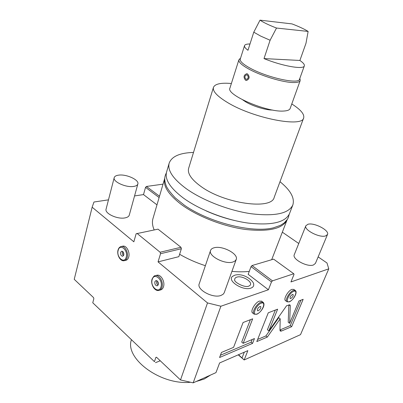 <?xml version="1.0" encoding="UTF-8"?>
<svg xmlns="http://www.w3.org/2000/svg" width="403" height="403" viewBox="0 0 403 403"><rect width="100%" height="100%" fill="white"/><g stroke="black" fill="none" stroke-linecap="round" stroke-linejoin="round"><path stroke-width="0.6" d="M268.413 289.757L271.476 281.944L251.044 266.6L248.162 274.327L268.413 289.757L220.889 306.23L207.515 302.935L158.047 261.885L178.846 256.671L181.38 248.727L180.967 247.286L158.011 229.146L136.128 233.765L133.846 241.8L92.151 207.202L93.964 202.019L108.478 199.843M134.557 195.934L143.498 194.594L156.979 204.86M282.342 232.178L298.754 243.503M318.143 256.887L326.999 262.998L328.767 268.836L290.956 281.944L294.024 274.393L293.762 273.748L272.468 280.856L271.476 281.944M154.188 229.922C152.379 225.756 151.971 221.977 152.964 218.582L164.726 178.368C162.827 185.798 168.323 194.483 181.209 204.417C197.122 216.235 223.282 226.476 245.563 229.478C268.932 231.962 282.785 228.738 287.117 219.796L271.682 259.713M249.256 271.39C244.027 271.975 238.249 271.965 231.932 271.36M205.374 265.703C196.034 262.66 187.445 258.852 179.612 254.278M232.863 276.115L232.526 276.377C226.662 280.614 243.039 291.198 250.908 288.105C252.968 287.364 253.895 286.115 253.689 284.357L253.608 283.939M305.867 225.745L294.281 254.676C291.843 259.023 307.353 267.426 313.453 264.978L315.423 263.401L327.493 234.521L325.564 235.941C319.493 238.072 303.545 229.75 305.867 225.745L307.968 224.259C314.149 222.32 329.725 230.435 327.493 234.521M210.562 250.444L199.218 283.818C196.488 289.666 212.925 298.588 220.899 295.47L223.061 294.321L224.149 292.921L236.218 259.467L235.055 260.998L232.894 262.026C224.894 264.741 207.953 255.875 210.562 250.444C211.031 249.155 212.23 248.263 214.159 247.764C222.295 245.316 238.752 253.955 236.218 259.467M114.21 177.658L106.09 209.092C104.427 213.419 117.475 219.529 125.001 217.892C127.424 217.429 128.849 216.507 129.272 215.121L137.851 183.98C137.453 185.259 136.033 186.08 133.589 186.443C125.993 187.758 112.618 181.657 114.21 177.658C114.628 176.302 116.129 175.461 118.719 175.129C126.406 173.98 139.393 179.95 137.851 183.98M181.38 248.727L160.535 253.719L158.047 261.885M207.515 302.935L180.499 379.948L156.586 357.305L155.835 357.446L154.46 361.672L92.761 302.769L93.849 298.683L93.556 297.615L74.233 279.319L92.151 207.202M137.04 233.402L160.117 252.238L160.535 253.719M156.475 275.36L156.963 275.229C160.923 274.186 165.265 281.813 163.487 286.76C162.883 288.558 161.87 289.631 160.444 289.974L159.392 290.281M122.527 246.223L122.975 246.127C126.532 245.382 130.229 252.379 128.718 257.059C128.134 258.973 127.116 260.071 125.671 260.353L124.567 260.615M220.889 306.23L193.188 382.85L180.499 379.948M328.767 268.836L300.512 334.651L244.178 359.955L238.218 354.836M193.188 382.85L215.968 372.619L219.605 362.957L247.85 350.635L244.178 359.955L238.521 354.705M286.84 301.64L285.616 300.714C282.982 299.55 288.054 290.533 292.029 289.339L293.938 289.48M253.91 313.982L252.686 313C249.86 311.645 255.094 302.411 259.461 301.081L261.759 301.273M279.954 330.213L280.307 331.105L281.44 331.044L291.661 326.677L303.157 299.313L298.976 300.93L289.626 323.322L290.296 305.837L289.898 304.824L286.614 305.706L268.851 330.893L277.627 309.177L268.277 312.788L256.807 341.578L267.315 337.084L280.201 318.808L279.954 330.213M243.155 343.316L252.676 318.818L243.085 322.521L233.589 347.341L221.464 352.444L219.57 357.501L252.545 343.401L254.459 338.56L243.155 343.316L241.709 342.097L250.379 319.705M163.034 184.151L146.45 186.458L145.533 187.36L143.498 194.594M74.233 279.319L92.227 206.885M154.46 361.672L92.761 302.769M155.472 362.685L160.263 360.786M244.283 352.192L242.097 357.773M131.433 339.734C124.426 358.212 160.268 385.298 190.327 382.271M196.145 381.52L204.24 379.011L210.532 375.062M159.114 197.556L145.533 187.36M159.502 196.231L146.45 186.458M251.044 266.6L252.026 265.542L273.617 259.139L293.762 273.748M252.026 265.542L272.468 280.856M292.462 294.447C290.518 295.817 289.757 297.172 290.17 298.517L290.795 298.507C292.734 297.132 293.495 295.777 293.077 294.442L292.462 294.447M259.94 306.487C257.849 307.912 257.043 309.328 257.522 310.748L258.278 310.743C260.363 309.313 261.164 307.892 260.686 306.481L259.94 306.487M258.751 307.308L257.764 308.587M279.959 329.966L290.271 325.589L300.91 300.18M280.201 318.808L278.765 317.685L265.899 335.936L267.315 337.084M257.663 339.432L265.899 335.936M268.851 330.893L267.421 329.745L275.355 310.053M289.626 323.322L288.221 322.224L288.845 304.844M291.661 326.677L290.271 325.589M220.416 355.245L251.114 342.212L252.177 339.517M252.545 343.401L251.114 342.212M180.967 247.286L160.117 252.238M154.848 281.717C154.611 284.17 155.392 285.541 157.2 285.833L158.298 284.674C158.54 282.221 157.759 280.846 155.956 280.548L154.848 281.717M156.858 280.7L156.626 281.223C156.309 282.946 156.792 284.266 158.072 285.178M158.359 284.442L157.472 281.183M120.608 252.364C120.391 254.646 121.081 255.945 122.678 256.268L123.771 255.079C123.993 252.802 123.303 251.497 121.711 251.17L120.608 252.364M122.618 251.417L122.391 251.966C122.119 253.492 122.507 254.711 123.55 255.613M123.822 254.882L123.172 251.961M289.48 213.671C285.299 222.506 271.476 225.635 248.011 223.066C225.63 219.983 199.263 209.706 183.209 197.933C170.167 188.01 164.62 179.385 166.57 172.066L169.184 163.124C167.29 170.257 172.932 178.741 186.105 188.574C202.316 200.241 228.869 210.552 251.346 213.776C274.911 216.512 288.739 213.58 292.835 204.976L289.48 213.671M279.999 181.708C290.618 190.342 294.895 198.095 292.835 204.976M193.511 152.435C179.834 152.843 171.723 156.404 169.184 163.124M274.211 197.309C271.834 210.195 224.36 203.797 200.82 186.357C191.344 179.446 187.284 173.441 188.634 168.338L213.444 87.411C212.492 91.219 217.187 96.257 227.529 102.523C253.286 118.321 302.608 127.766 303.661 117.948L274.211 197.309M291.782 103.954C300.638 109.571 304.597 114.235 303.661 117.948M231.377 83.512C220.93 82.59 214.95 83.889 213.444 87.411M242.808 99.939L246.122 102.12C253.432 106.412 266.146 110.2 272.725 110.064M238.888 59.825L229.927 88.091C225.766 94.705 266.544 112.402 283.526 111.047C287.364 110.87 289.571 110.014 290.155 108.478L300.2 80.575C299.691 81.905 297.52 82.56 293.686 82.539C283.596 82.61 261.562 76.056 249.094 69.2C241.78 65.17 238.38 62.042 238.888 59.825L240.465 58.43L239.684 58.833M246.646 73.689L247.553 73.94C249.946 76.832 249.583 79.008 246.47 80.469M249.986 43.987C246.767 43.957 244.948 44.511 244.535 45.635L240.248 59.12C239.755 61.256 243.054 64.273 250.147 68.167C267.35 77.724 299.097 84.61 299.55 79.195L304.336 65.88C304.718 64.556 303.237 62.752 299.887 60.46L305.988 43.287L308.129 31.424L276.503 28.044L270.106 40.25L264.01 58.581C282.196 66.102 303.786 69.835 304.336 65.88M299.792 78.514L300.2 80.575M244.535 45.635C244.198 46.763 245.341 48.31 247.966 50.284L253.779 32.175L260.61 36.063L270.106 40.25M299.887 60.46L264.01 58.581M253.779 32.175L260.006 20.15C263.542 22.528 269.043 25.157 276.503 28.044M260.006 20.15L292.009 23.908C298.95 26.558 304.325 29.061 308.129 31.424M247.553 73.94L246.838 73.704C243.659 74.973 243.221 77.139 245.513 80.212L246.263 80.454C249.427 79.169 249.855 76.993 247.553 73.94M246.601 74.822C244.641 75.789 244.389 77.24 245.85 79.169C244.324 77.124 244.616 75.678 246.732 74.827L247.21 74.988C248.747 77.028 248.46 78.474 246.349 79.331L246.485 79.341M249.487 285.782L249.744 285.591C253.925 282.498 242.425 275.098 236.788 277.163C235.231 277.677 234.536 278.594 234.692 279.909L234.763 280.226M156.46 357.204L155.835 357.446M295.369 290.538L293.47 290.407C289.5 291.611 284.417 300.638 287.042 301.792L289.253 301.862M293.747 291.324C289.006 292.85 284.578 303.721 289.525 301.6C294.19 300.039 298.618 289.359 293.747 291.324M263.219 302.411L260.932 302.235C256.575 303.57 251.326 312.819 254.142 314.164L256.736 314.259M261.22 303.202C255.89 304.935 251.487 316.345 257.008 313.987C262.252 312.219 266.67 301.021 261.22 303.202M281.44 331.044L280.04 329.931M290.296 305.837L288.941 304.809M156.963 275.229L155.432 275.642C154.515 275.4 153.392 276.554 152.062 279.118C150.339 284.12 154.687 291.596 158.913 290.422C160.339 290.074 161.356 289.001 161.956 287.203C163.734 282.246 159.387 274.599 155.432 275.642L154.959 275.768M152.223 279.465C149.81 286.427 158.883 294.326 160.963 286.956C163.427 279.858 154.178 272.05 152.223 279.465M122.975 246.127L121.434 246.46C119.782 246.777 118.658 247.956 118.054 250.006C116.598 254.726 120.296 261.567 124.134 260.721C125.58 260.439 126.592 259.336 127.182 257.421C128.688 252.731 124.985 245.719 121.434 246.46L121.001 246.555M118.195 250.298C116.059 257.124 124.396 264.383 126.22 257.179C128.401 250.218 119.908 243.054 118.195 250.298M289.299 301.842C293.324 300.351 298.149 292.034 295.167 290.392L293.732 289.329M256.782 314.239C261.008 312.602 266.182 304.472 262.993 302.235L261.522 301.086M289.183 214.361L288.397 217.393L287.44 219.297L284.115 223.01L280.443 225.348L273.441 227.821C252.071 233.297 208.95 222.446 184.403 205.218L175.305 197.938C170.404 192.684 167.396 188.71 166.283 186.025C163.825 179.219 164.671 176.595 166.384 172.796M234.637 220.527C224.768 218.219 215.212 214.985 205.968 210.824M299.787 78.53L300.17 79.305M232.526 276.377L234.889 275.153C244.294 272.635 254.122 281.455 253.689 284.357M249.744 285.591L248.913 286.049C245.069 288.256 233.77 282.019 234.692 279.909"/></g></svg>
